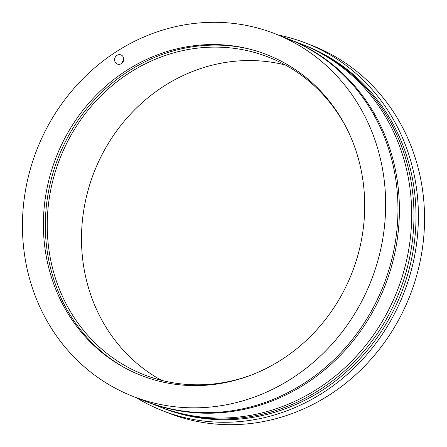 <?xml version="1.0" encoding="UTF-8"?>
<svg xmlns="http://www.w3.org/2000/svg" width="447" height="447" viewBox="0 0 447 447"><rect width="100%" height="100%" fill="white"/><g stroke="black" fill="none" stroke-linecap="round" stroke-linejoin="round"><path stroke-width="0.67" d="M123.763 59.283A4.917 4.531 111.4 0 1 117.382 64.066A4.917 4.531 111.4 0 1 114.594 59.697A4.917 4.531 111.4 0 1 120.975 54.914A4.917 4.531 111.4 0 1 123.763 59.283M43.398 222.293A172.268 158.808 111.4 0 1 248.018 48.723A172.268 158.808 111.4 0 1 351.901 273.05A172.268 158.808 111.4 0 1 123.221 366.976A172.268 158.808 111.4 0 1 43.398 222.293M132.966 396.36L145.275 401.188A194.724 179.51 -68.6 0 0 383.481 285.432A194.724 179.51 -68.6 0 0 287.443 38.615L275.134 33.788A194.724 179.51 -68.6 0 0 22.456 223.237A194.724 179.51 -68.6 0 0 132.966 396.36A194.724 179.51 -68.6 0 0 371.172 280.604A194.724 179.51 -68.6 0 0 275.134 33.788M160.149 407.016A194.724 179.51 -68.6 0 0 161.272 407.463L163.323 408.267A194.724 179.51 -68.6 0 0 416.006 218.818A194.724 179.51 -68.6 0 0 305.491 45.695L303.44 44.89A194.724 179.51 -68.6 0 0 302.312 44.449M161.272 407.463A194.724 179.51 -68.6 0 0 413.956 218.013A194.724 179.51 -68.6 0 0 303.44 44.89M278.313 35.034A197.283 181.868 111.4 0 1 306.43 43.309A197.283 181.868 111.4 0 1 418.392 218.712A197.283 181.868 111.4 0 1 162.39 410.648A197.283 181.868 111.4 0 1 136.145 397.606M253.013 374.379A170.564 157.232 111.4 0 1 144.046 374.754A170.564 157.232 111.4 0 1 47.248 223.109A170.564 157.232 111.4 0 1 268.574 57.171A170.564 157.232 111.4 0 1 348.247 131.507M285.27 64.977A170.564 157.232 -68.6 0 0 81.499 236.541A170.564 157.232 -68.6 0 0 161.596 380.375M162.39 410.648L168.541 413.062A197.283 181.868 -68.6 0 0 424.544 221.125A197.283 181.868 -68.6 0 0 312.582 45.723L306.43 43.309M249.186 49.008A172.598 159.11 -68.6 0 0 45.348 223.193A172.598 159.11 -68.6 0 0 124.277 367.557M145.99 401.467A194.724 179.51 -68.6 0 0 146.711 401.752L159.015 406.574A194.724 179.51 -68.6 0 0 397.221 290.818A194.724 179.51 -68.6 0 0 301.189 44.002L288.879 39.18A194.724 179.51 -68.6 0 0 288.159 38.9M146.711 401.752A194.724 179.51 -68.6 0 0 384.917 285.996A194.724 179.51 -68.6 0 0 288.879 39.18M122.484 62.664A4.811 4.436 111.4 0 1 123.763 59.412"/></g></svg>
